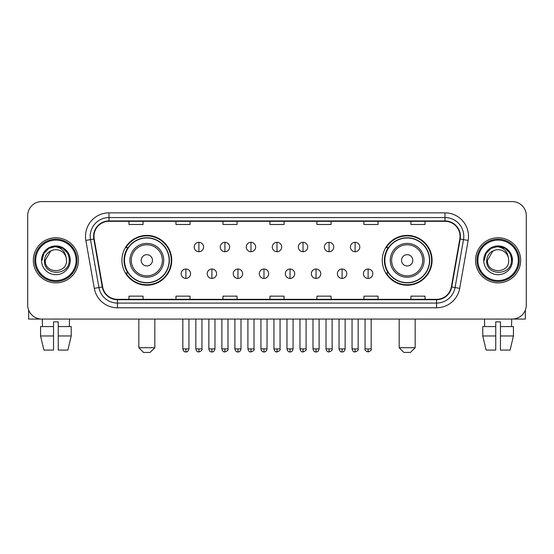 <?xml version="1.0" encoding="UTF-8"?>
<svg xmlns="http://www.w3.org/2000/svg" width="554" height="554" viewBox="0 0 554 554"><rect width="100%" height="100%" fill="white"/><g stroke="black" fill="none" stroke-linecap="round" stroke-linejoin="round"><path stroke-width="0.83" d="M382.267 260.318A24.909 24.909 0 0 0 407.169 285.227A24.909 24.909 0 0 0 432.078 260.318A24.909 24.909 0 0 0 407.169 235.408A24.909 24.909 0 0 0 382.267 260.318M121.922 260.318A24.909 24.909 0 0 0 146.831 285.227A24.909 24.909 0 0 0 171.733 260.318A24.909 24.909 0 0 0 146.831 235.408A24.909 24.909 0 0 0 121.922 260.318M127.898 273.004A22.79 22.79 0 0 1 127.898 247.631M388.236 273.004A22.79 22.79 0 0 1 388.236 247.631M27.7 215.672L27.7 304.963A14.099 14.099 0 0 0 41.799 319.062L512.201 319.062A14.099 14.099 0 0 0 526.3 304.963L526.3 215.672A14.099 14.099 0 0 0 512.201 201.573L41.799 201.573A14.099 14.099 0 0 0 27.7 215.672L27.7 304.963M33.337 260.318A22.555 22.555 0 0 0 55.899 282.872A22.555 22.555 0 0 0 78.453 260.318A22.555 22.555 0 0 0 55.899 237.763A22.555 22.555 0 0 0 33.337 260.318A22.555 22.555 0 0 0 55.899 282.872A22.555 22.555 0 0 0 78.453 260.318A22.555 22.555 0 0 0 55.899 237.763A22.555 22.555 0 0 0 33.337 260.318M475.547 260.318A22.555 22.555 0 0 0 498.101 282.872A22.555 22.555 0 0 0 520.663 260.318A22.555 22.555 0 0 0 498.101 237.763A22.555 22.555 0 0 0 475.547 260.318A22.555 22.555 0 0 0 498.101 282.872A22.555 22.555 0 0 0 520.663 260.318A22.555 22.555 0 0 0 498.101 237.763A22.555 22.555 0 0 0 475.547 260.318M93.958 236.35A15.041 15.041 0 0 1 108.999 221.316L445.001 221.316A15.041 15.041 0 0 1 459.813 238.961L451.358 286.896A15.041 15.041 0 0 1 436.552 299.319L117.448 299.319A15.041 15.041 0 0 1 102.642 286.896L94.187 238.961A15.041 15.041 0 0 1 93.958 236.35M93.584 236.35A15.415 15.415 0 0 0 93.82 239.03L102.268 286.958A15.415 15.415 0 0 0 117.448 299.7L436.552 299.7A15.415 15.415 0 0 0 451.732 286.958L460.18 239.03A15.415 15.415 0 0 0 445.001 220.935L108.999 220.935A15.415 15.415 0 0 0 93.584 236.35M85.856 240.429A23.497 23.497 0 0 1 108.999 212.854L445.001 212.854A23.497 23.497 0 0 1 468.144 240.429L459.688 288.364A23.497 23.497 0 0 1 436.552 307.782L117.448 307.782A23.497 23.497 0 0 1 94.312 288.364L85.856 240.429L90.489 239.612A18.794 18.794 0 0 1 108.999 217.556L445.001 217.556A18.794 18.794 0 0 1 463.511 239.612L455.063 287.547A18.794 18.794 0 0 1 436.552 303.08L117.448 303.08A18.794 18.794 0 0 1 98.937 287.547L90.489 239.612A18.794 18.794 0 0 1 90.198 236.35M512.201 201.573L41.799 201.573M41.799 319.062L512.201 319.062M526.3 304.963L526.3 215.672M451.732 286.958L455.063 287.547L463.511 239.612L468.144 240.429M269.95 221.316L269.95 224.495L284.05 224.495L284.05 221.316M222.957 221.316L222.957 224.495L237.057 224.495L237.057 221.316M175.964 221.316L175.964 224.495L190.064 224.495L190.064 221.316M128.971 221.316L128.971 224.495L143.071 224.495L143.071 221.316M316.943 221.316L316.943 224.495L331.043 224.495L331.043 221.316M363.936 221.316L363.936 224.495L378.036 224.495L378.036 221.316M410.929 221.316L410.929 224.495L425.029 224.495L425.029 221.316M284.05 299.319L284.05 296.141L269.95 296.141L269.95 299.319M237.057 299.319L237.057 296.141L222.957 296.141L222.957 299.319M190.064 299.319L190.064 296.141L175.964 296.141L175.964 299.319M143.071 299.319L143.071 296.141L128.971 296.141L128.971 299.319M331.043 299.319L331.043 296.141L316.943 296.141L316.943 299.319M378.036 299.319L378.036 296.141L363.936 296.141L363.936 299.319M425.029 299.319L425.029 296.141L410.929 296.141L410.929 299.319M28.642 310.025L28.642 319.062L83.155 319.062M40.567 326.576L40.567 335.973L43.904 350.073L40.567 335.973L40.567 326.576L53.544 326.576L53.544 321.881L58.246 321.881L58.246 326.576L71.224 326.576L71.224 335.973L67.886 350.073L71.224 335.973L58.246 335.973L58.246 326.576M69.527 319.062L69.319 326.576M53.544 326.576L53.544 350.073L43.904 350.073M40.567 335.973L53.544 335.973M67.886 350.073L58.246 350.073L58.246 335.973M42.27 319.062L42.471 326.576M76.106 260.318A20.207 20.207 0 0 0 55.899 240.111A20.207 20.207 0 0 0 35.691 260.318A20.207 20.207 0 0 0 55.899 280.525A20.207 20.207 0 0 0 76.106 260.318M77.041 260.318A21.149 21.149 0 0 0 55.899 239.169A21.149 21.149 0 0 0 34.75 260.318A21.149 21.149 0 0 0 55.899 281.467A21.149 21.149 0 0 0 77.041 260.318M66.515 260.318C67.166 274.015 44.625 274.015 45.276 260.318L50.587 251.121L53.26 250.027C47.997 251.461 45.075 254.888 44.486 260.318C43.357 276.474 69.665 276.058 69.188 260.318C69.271 255.858 67.616 252.174 64.229 249.252C61.148 247.001 57.72 246.121 53.946 246.606C60.892 247.153 64.95 250.782 66.134 257.492L66.515 260.318C67.166 274.015 44.625 274.015 45.276 260.318L50.587 251.121L53.26 250.027L50.587 251.121L45.276 260.318L50.587 251.121L53.26 250.027L50.587 251.121L45.276 260.318L50.587 251.121L53.26 250.027L50.587 251.121L45.276 260.318L50.587 251.121L53.26 250.027L50.587 251.121L45.276 260.318C44.625 274.015 67.166 274.015 66.515 260.318C67.166 274.015 44.625 274.015 45.276 260.318C44.625 274.015 67.166 274.015 66.515 260.318C67.166 274.015 44.625 274.015 45.276 260.318C44.625 274.015 67.166 274.015 66.515 260.318L66.134 257.492A10.623 10.623 0 0 0 53.26 250.027M41.515 260.318A14.383 14.383 0 0 0 55.899 274.694A14.383 14.383 0 0 0 70.275 260.318A14.383 14.383 0 0 0 55.899 245.934A14.383 14.383 0 0 0 41.515 260.318M53.946 246.606L48.974 248.324L43.898 253.393L42.049 260.318L43.898 253.393L48.974 248.324L55.899 246.468L62.824 248.324L67.893 253.393L69.749 260.318L67.893 253.393L62.824 248.324L55.899 246.468L48.974 248.324L43.898 253.393L42.049 260.318L43.898 253.393L48.974 248.324L55.899 246.468L62.824 248.324L67.893 253.393L69.749 260.318L67.893 253.393L62.824 248.324L55.899 246.468L48.974 248.324L43.898 253.393L42.049 260.318L43.898 253.393L48.974 248.324L55.899 246.468L62.824 248.324L67.893 253.393L69.749 260.318M150.12 352.427L143.541 352.427L138.839 347.725L154.815 347.725L150.12 352.427M152.468 260.318A5.637 5.637 0 0 0 146.831 254.681A5.637 5.637 0 0 0 141.187 260.318A5.637 5.637 0 0 0 146.831 265.955A5.637 5.637 0 0 0 152.468 260.318M163.749 260.318A16.918 16.918 0 0 0 146.831 243.4A16.918 16.918 0 0 0 129.913 260.318A16.918 16.918 0 0 0 146.831 277.235A16.918 16.918 0 0 0 163.749 260.318A16.918 16.918 0 0 1 146.831 277.235A16.918 16.918 0 0 1 129.913 260.318M169.15 260.318A22.319 22.319 0 0 0 146.831 237.998A22.319 22.319 0 0 0 124.505 260.318A22.319 22.319 0 0 0 146.831 282.637A22.319 22.319 0 0 0 169.15 260.318M171.262 260.318A24.438 24.438 0 0 1 125.945 273.004L128.209 273.004A22.534 22.534 0 0 0 161.733 277.215A22.534 22.534 0 0 0 161.733 243.421A22.534 22.534 0 0 0 128.209 247.631L125.945 247.631A24.438 24.438 0 0 1 171.262 260.318M410.459 352.427L403.88 352.427L399.185 347.725L415.161 347.725L410.459 352.427M412.813 260.318A5.637 5.637 0 0 0 407.169 254.681A5.637 5.637 0 0 0 401.532 260.318A5.637 5.637 0 0 0 407.169 265.955A5.637 5.637 0 0 0 412.813 260.318M424.087 260.318A16.918 16.918 0 0 0 407.169 243.4A16.918 16.918 0 0 0 390.251 260.318A16.918 16.918 0 0 0 407.169 277.235A16.918 16.918 0 0 0 424.087 260.318A16.918 16.918 0 0 1 407.169 277.235A16.918 16.918 0 0 1 390.251 260.318M429.495 260.318A22.319 22.319 0 0 0 407.169 237.998A22.319 22.319 0 0 0 384.85 260.318A22.319 22.319 0 0 0 407.169 282.637A22.319 22.319 0 0 0 429.495 260.318M431.608 260.318A24.438 24.438 0 0 1 386.29 273.004L388.555 273.004A22.534 22.534 0 0 0 422.079 277.215A22.534 22.534 0 0 0 422.079 243.421A22.534 22.534 0 0 0 388.555 247.631L386.29 247.631A24.438 24.438 0 0 1 431.608 260.318M198.9 242.32A4.702 4.702 0 0 0 194.198 247.015A4.702 4.702 0 0 0 198.9 251.717A4.702 4.702 0 0 0 203.595 247.015A4.702 4.702 0 0 0 198.9 242.32L198.9 251.717A4.702 4.702 0 0 0 203.595 247.015A4.702 4.702 0 0 0 198.9 242.32M224.931 242.32A4.702 4.702 0 0 0 220.229 247.015A4.702 4.702 0 0 0 224.931 251.717A4.702 4.702 0 0 0 229.633 247.015A4.702 4.702 0 0 0 224.931 242.32L224.931 251.717A4.702 4.702 0 0 0 229.633 247.015A4.702 4.702 0 0 0 224.931 242.32M250.969 242.32A4.702 4.702 0 0 0 246.267 247.015A4.702 4.702 0 0 0 250.969 251.717A4.702 4.702 0 0 0 255.664 247.015A4.702 4.702 0 0 0 250.969 242.32L250.969 251.717A4.702 4.702 0 0 0 255.664 247.015A4.702 4.702 0 0 0 250.969 242.32M277 242.32A4.702 4.702 0 0 0 272.298 247.015A4.702 4.702 0 0 0 277 251.717A4.702 4.702 0 0 0 281.702 247.015A4.702 4.702 0 0 0 277 242.32L277 251.717A4.702 4.702 0 0 0 281.702 247.015A4.702 4.702 0 0 0 277 242.32M303.031 242.32A4.702 4.702 0 0 0 298.336 247.015A4.702 4.702 0 0 0 303.031 251.717A4.702 4.702 0 0 0 307.733 247.015A4.702 4.702 0 0 0 303.031 242.32L303.031 251.717A4.702 4.702 0 0 0 307.733 247.015A4.702 4.702 0 0 0 303.031 242.32M329.069 242.32A4.702 4.702 0 0 0 324.367 247.015A4.702 4.702 0 0 0 329.069 251.717A4.702 4.702 0 0 0 333.771 247.015A4.702 4.702 0 0 0 329.069 242.32L329.069 251.717A4.702 4.702 0 0 0 333.771 247.015A4.702 4.702 0 0 0 329.069 242.32M355.1 242.32A4.702 4.702 0 0 0 350.405 247.015A4.702 4.702 0 0 0 355.1 251.717A4.702 4.702 0 0 0 359.802 247.015A4.702 4.702 0 0 0 355.1 242.32L355.1 251.717A4.702 4.702 0 0 0 359.802 247.015A4.702 4.702 0 0 0 355.1 242.32M185.881 269.009A4.702 4.702 0 0 0 181.179 273.711A4.702 4.702 0 0 0 185.881 278.413A4.702 4.702 0 0 0 190.576 273.711A4.702 4.702 0 0 0 185.881 269.009L185.881 278.413A4.702 4.702 0 0 0 190.576 273.711A4.702 4.702 0 0 0 185.881 269.009M211.912 269.009A4.702 4.702 0 0 0 207.217 273.711A4.702 4.702 0 0 0 211.912 278.413A4.702 4.702 0 0 0 216.614 273.711A4.702 4.702 0 0 0 211.912 269.009L211.912 278.413A4.702 4.702 0 0 0 216.614 273.711A4.702 4.702 0 0 0 211.912 269.009M237.95 269.009A4.702 4.702 0 0 0 233.248 273.711A4.702 4.702 0 0 0 237.95 278.413A4.702 4.702 0 0 0 242.645 273.711A4.702 4.702 0 0 0 237.95 269.009L237.95 278.413A4.702 4.702 0 0 0 242.645 273.711A4.702 4.702 0 0 0 237.95 269.009M263.981 269.009A4.702 4.702 0 0 0 259.286 273.711A4.702 4.702 0 0 0 263.981 278.413A4.702 4.702 0 0 0 268.683 273.711A4.702 4.702 0 0 0 263.981 269.009L263.981 278.413A4.702 4.702 0 0 0 268.683 273.711A4.702 4.702 0 0 0 263.981 269.009M290.019 269.009A4.702 4.702 0 0 0 285.317 273.711A4.702 4.702 0 0 0 290.019 278.413A4.702 4.702 0 0 0 294.714 273.711A4.702 4.702 0 0 0 290.019 269.009L290.019 278.413A4.702 4.702 0 0 0 294.714 273.711A4.702 4.702 0 0 0 290.019 269.009M316.05 269.009A4.702 4.702 0 0 0 311.355 273.711A4.702 4.702 0 0 0 316.05 278.413A4.702 4.702 0 0 0 320.752 273.711A4.702 4.702 0 0 0 316.05 269.009L316.05 278.413A4.702 4.702 0 0 0 320.752 273.711A4.702 4.702 0 0 0 316.05 269.009M342.088 269.009A4.702 4.702 0 0 0 337.386 273.711A4.702 4.702 0 0 0 342.088 278.413A4.702 4.702 0 0 0 346.783 273.711A4.702 4.702 0 0 0 342.088 269.009L342.088 278.413A4.702 4.702 0 0 0 346.783 273.711A4.702 4.702 0 0 0 342.088 269.009M368.119 269.009A4.702 4.702 0 0 0 363.424 273.711A4.702 4.702 0 0 0 368.119 278.413A4.702 4.702 0 0 0 372.821 273.711A4.702 4.702 0 0 0 368.119 269.009L368.119 278.413A4.702 4.702 0 0 0 372.821 273.711A4.702 4.702 0 0 0 368.119 269.009M525.358 310.025L525.358 319.062L470.845 319.062M495.754 326.576L495.754 335.973L482.776 335.973L486.114 350.073L482.776 335.973L482.776 326.576L495.754 326.576L495.754 321.881L500.456 321.881L500.456 326.576L513.433 326.576L513.433 335.973L510.096 350.073L513.433 335.973L500.456 335.973L500.456 326.576M511.73 319.062L511.529 326.576M495.754 335.973L495.754 350.073L486.114 350.073M510.096 350.073L500.456 350.073L500.456 335.973M484.473 319.062L484.681 326.576M518.309 260.318A20.207 20.207 0 0 0 498.101 240.111A20.207 20.207 0 0 0 477.894 260.318A20.207 20.207 0 0 0 498.101 280.525A20.207 20.207 0 0 0 518.309 260.318M519.25 260.318A21.149 21.149 0 0 0 498.101 239.169A21.149 21.149 0 0 0 476.959 260.318A21.149 21.149 0 0 0 498.101 281.467A21.149 21.149 0 0 0 519.25 260.318M508.724 260.318C509.375 274.015 486.834 274.015 487.485 260.318L492.797 251.121L495.47 250.027C490.207 251.461 487.285 254.888 486.696 260.318C485.56 276.474 511.875 276.058 511.397 260.318C511.481 255.858 509.825 252.174 506.439 249.252C503.351 247.001 499.923 246.121 496.149 246.606C503.094 247.153 507.159 250.782 508.343 257.492L508.724 260.318C509.375 274.015 486.834 274.015 487.485 260.318L492.797 251.121L495.47 250.027L492.797 251.121L487.485 260.318L492.797 251.121L495.47 250.027L492.797 251.121L487.485 260.318L492.797 251.121L495.47 250.027L492.797 251.121L487.485 260.318L492.797 251.121L495.47 250.027A10.623 10.623 0 0 1 508.343 257.492L508.724 260.318C509.375 274.015 486.834 274.015 487.485 260.318C486.834 274.015 509.375 274.015 508.724 260.318L508.343 257.492M483.725 260.318A14.383 14.383 0 0 0 498.101 274.694A14.383 14.383 0 0 0 512.485 260.318A14.383 14.383 0 0 0 498.101 245.934A14.383 14.383 0 0 0 483.725 260.318M484.251 260.318L486.107 253.393L491.176 248.324L498.101 246.468L505.026 248.324L510.102 253.393L511.951 260.318L510.102 253.393L505.026 248.324L498.101 246.468L491.176 248.324L486.107 253.393L484.251 260.318L486.107 253.393L491.176 248.324L498.101 246.468L505.026 248.324L510.102 253.393L511.951 260.318L510.102 253.393L505.026 248.324L498.101 246.468L491.176 248.324L486.107 253.393L484.251 260.318L486.107 253.393L491.176 248.324L498.101 246.468L505.026 248.324L510.102 253.393L511.951 260.318L510.102 253.393L505.026 248.324L498.101 246.468L491.176 248.324L486.107 253.393L484.251 260.318L486.107 253.393L491.176 248.324L498.101 246.468L505.026 248.324L510.102 253.393L511.951 260.318L510.102 253.393L505.026 248.324L498.101 246.468L491.176 248.324L486.107 253.393L484.251 260.318L486.107 253.393L491.176 248.324L498.101 246.468L505.026 248.324L510.102 253.393L511.951 260.318L510.102 253.393L505.026 248.324L498.101 246.468L491.176 248.324L486.107 253.393L484.251 260.318L486.107 253.393L491.176 248.324L498.101 246.468L505.026 248.324L510.102 253.393L511.951 260.318L510.102 253.393L505.026 248.324L498.101 246.468L491.176 248.324L486.107 253.393L484.251 260.318L486.107 253.393L491.176 248.324L498.101 246.468L505.026 248.324L510.102 253.393L511.951 260.318M445.001 212.854L445.001 220.935M90.489 239.612L93.82 239.03M117.448 307.782L117.448 299.7M436.552 299.7L436.552 307.782M94.312 288.364L102.268 286.958M460.18 239.03L463.511 239.612M108.999 212.854L108.999 220.935M455.063 287.547L459.688 288.364M162.37 260.318A15.54 15.54 0 0 0 146.831 244.778A15.54 15.54 0 0 0 131.284 260.318A15.54 15.54 0 0 0 146.831 275.857A15.54 15.54 0 0 0 162.37 260.318M422.716 260.318A15.54 15.54 0 0 0 407.169 244.778A15.54 15.54 0 0 0 391.63 260.318A15.54 15.54 0 0 0 407.169 275.857A15.54 15.54 0 0 0 422.716 260.318M198.9 348.902L195.839 348.902C196.372 351.077 197.397 352.095 198.9 351.956L198.9 348.902L201.954 348.902L201.954 319.062M224.931 348.902L221.877 348.902C222.41 351.077 223.428 352.095 224.931 351.956L224.931 348.902L227.985 348.902L227.985 319.062M250.969 348.902L247.908 348.902C248.441 351.077 249.459 352.095 250.969 351.956L250.969 348.902L254.023 348.902L254.023 319.062M277 348.902L273.946 348.902C274.479 351.077 275.497 352.095 277 351.956L277 348.902L280.054 348.902L280.054 319.062M303.031 348.902L299.977 348.902C300.51 351.077 301.528 352.095 303.031 351.956L303.031 348.902L306.092 348.902L306.092 319.062M329.069 348.902L326.015 348.902C326.548 351.077 327.566 352.095 329.069 351.956L329.069 348.902L332.123 348.902L332.123 319.062M355.1 348.902L352.046 348.902C352.579 351.077 353.597 352.095 355.1 351.956L355.1 348.902L358.161 348.902L358.161 319.062M185.881 348.902L182.827 348.902C183.36 351.077 184.378 352.095 185.881 351.956L185.881 348.902L188.935 348.902L188.935 319.062M211.912 348.902L208.858 348.902C209.391 351.077 210.409 352.095 211.912 351.956L211.912 348.902L214.966 348.902L214.966 319.062M237.95 348.902L234.896 348.902C235.429 351.077 236.447 352.095 237.95 351.956L237.95 348.902L241.004 348.902L241.004 319.062M263.981 348.902L260.927 348.902C261.46 351.077 262.478 352.095 263.981 351.956L263.981 348.902L267.035 348.902L267.035 319.062M290.019 348.902L286.965 348.902C287.498 351.077 288.516 352.095 290.019 351.956L290.019 348.902L293.073 348.902L293.073 319.062M316.05 348.902L312.996 348.902C313.529 351.077 314.547 352.095 316.05 351.956L316.05 348.902L319.104 348.902L319.104 319.062M342.088 348.902L339.034 348.902C339.567 351.077 340.585 352.095 342.088 351.956L342.088 348.902L345.142 348.902L345.142 319.062M368.119 348.902L365.065 348.902C364.449 349.879 365.467 350.897 368.119 351.956L368.119 348.902L371.173 348.902L371.173 319.062M154.815 319.062L154.815 347.725M138.839 319.062L138.839 347.725M415.161 319.062L415.161 347.725M399.185 319.062L399.185 347.725M195.839 348.902L195.839 319.062M201.954 348.902C202.57 349.879 201.552 350.897 198.9 351.956M221.877 348.902L221.877 319.062M227.985 348.902C228.608 349.879 227.59 350.897 224.931 351.956M247.908 348.902L247.908 319.062M254.023 348.902C254.639 349.879 253.621 350.897 250.969 351.956M273.946 348.902L273.946 319.062M280.054 348.902C280.677 349.879 279.659 350.897 277 351.956M299.977 348.902L299.977 319.062M306.092 348.902C306.708 349.879 305.69 350.897 303.031 351.956M326.015 348.902L326.015 319.062M332.123 348.902C332.746 349.879 331.728 350.897 329.069 351.956M352.046 348.902L352.046 319.062M358.161 348.902C358.777 349.879 357.759 350.897 355.1 351.956M182.827 348.902L182.827 319.062M188.935 348.902C188.402 351.077 187.384 352.095 185.881 351.956M208.858 348.902L208.858 319.062M214.966 348.902C214.433 351.077 213.415 352.095 211.912 351.956M234.896 348.902L234.896 319.062M241.004 348.902C240.471 351.077 239.453 352.095 237.95 351.956M260.927 348.902L260.927 319.062M267.035 348.902C266.502 351.077 265.484 352.095 263.981 351.956M286.965 348.902L286.965 319.062M293.073 348.902C292.54 351.077 291.522 352.095 290.019 351.956M312.996 348.902L312.996 319.062M319.104 348.902C318.571 351.077 317.553 352.095 316.05 351.956M339.034 348.902L339.034 319.062M345.142 348.902C344.609 351.077 343.591 352.095 342.088 351.956M365.065 348.902L365.065 319.062M371.173 348.902C371.796 349.879 370.778 350.897 368.119 351.956"/></g></svg>
